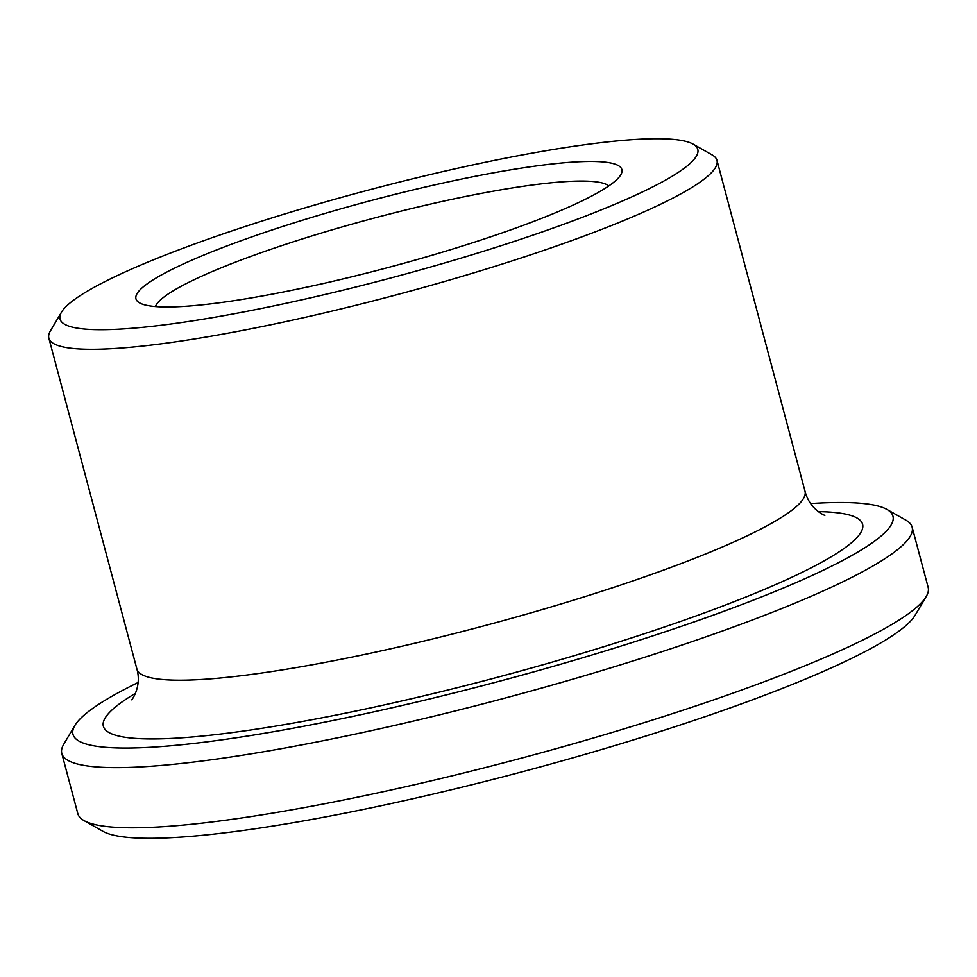 <?xml version="1.0" encoding="UTF-8"?>
<svg xmlns="http://www.w3.org/2000/svg" width="977" height="977" viewBox="0 0 977 977"><rect width="100%" height="100%" fill="white"/><g stroke="black" fill="none" stroke-linecap="round" stroke-linejoin="round"><path stroke-width="1.47" d="M146.672 284.197A251.407 34.549 -14.9 0 0 139.54 302.87A251.407 34.549 -14.9 0 0 387.796 267.613A251.407 34.549 -14.9 0 0 620.749 174.834A251.407 34.549 -14.9 0 0 427.56 186.522A251.407 34.549 -14.9 0 0 146.672 284.197M608.805 185.911A235.701 32.4 -14.9 0 0 401.901 210.922A235.701 32.4 -14.9 0 0 165.186 296.116A235.701 32.4 -14.9 0 0 155.404 306.546M138.087 682.532A424.25 58.315 -14.9 0 0 91.056 709.607A424.25 58.315 -14.9 0 0 74.863 725.496L63.749 744.242A439.968 60.476 -14.9 0 0 61.795 753.45L77.806 813.609A439.968 60.476 -14.9 0 0 84.071 820.619L103.037 831.378A424.25 58.315 -14.9 0 0 521.974 771.867A424.25 58.315 -14.9 0 0 915.083 615.302L926.196 596.556A439.968 60.476 -14.9 0 0 928.15 587.348L912.139 527.189A439.968 60.476 -14.9 0 0 905.874 520.167L886.908 509.42A424.25 58.315 -14.9 0 0 810.702 503.558M74.093 299.817A329.982 45.357 -14.9 0 0 61.502 312.164A329.982 45.357 -14.9 0 0 390.58 278.042A329.982 45.357 -14.9 0 0 693.096 144.107A329.982 45.357 -14.9 0 0 398.763 182.235A329.982 45.357 -14.9 0 0 74.093 299.817M61.502 312.164L50.389 330.922A345.687 47.519 -14.9 0 0 48.85 338.152A345.687 47.519 -14.9 0 0 395.135 295.176A345.687 47.519 -14.9 0 0 716.984 160.375A345.687 47.519 -14.9 0 0 712.05 154.855L693.096 144.107M74.863 725.496A424.25 58.315 -14.9 0 0 497.965 681.628A424.25 58.315 -14.9 0 0 886.908 509.42M61.795 753.45A439.968 60.476 -14.9 0 0 502.52 698.75A439.968 60.476 -14.9 0 0 912.139 527.189M84.071 820.619A439.968 60.476 -14.9 0 0 518.531 758.921A439.968 60.476 -14.9 0 0 926.196 596.556M131.639 699.801C133.128 698.616 141.616 685.133 136.89 669.037A345.687 47.519 -14.9 0 0 483.175 626.074A345.687 47.519 -14.9 0 0 805.024 491.272L716.984 160.375M135.473 693.316A392.827 53.991 -14.9 0 0 120.098 703.367A392.827 53.991 -14.9 0 0 518.75 671.529A392.827 53.991 -14.9 0 0 818.323 511.618M136.89 669.037L48.85 338.152M805.024 491.272C809.2 507.967 822.829 514.855 824.869 515.355"/></g></svg>
